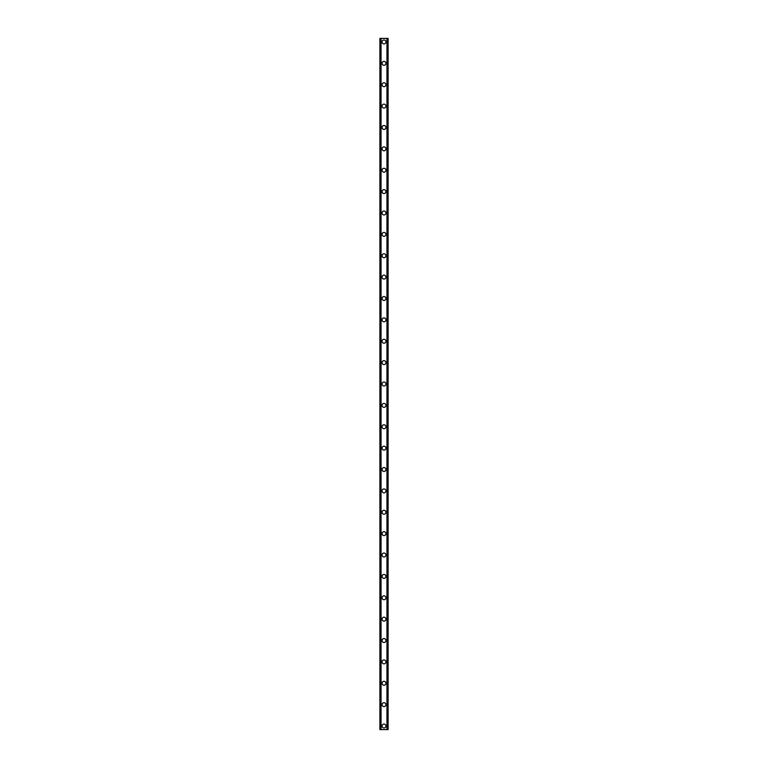 <?xml version="1.0" encoding="UTF-8"?>
<svg xmlns="http://www.w3.org/2000/svg" width="768" height="768" viewBox="0 0 768 768"><rect width="100%" height="100%" fill="white"/><g stroke="black" fill="none" stroke-linecap="round" stroke-linejoin="round"><path stroke-width="1.15" d="M382.042 726.038A1.958 1.958 0 0 1 384 724.08A1.958 1.958 0 0 1 385.958 726.038A1.958 1.958 0 0 1 384 727.997A1.958 1.958 0 0 1 382.042 726.038M382.042 704.659A1.958 1.958 0 0 1 384 702.701A1.958 1.958 0 0 1 385.958 704.659A1.958 1.958 0 0 1 384 706.618A1.958 1.958 0 0 1 382.042 704.659M382.042 683.28A1.958 1.958 0 0 1 384 681.322A1.958 1.958 0 0 1 385.958 683.28A1.958 1.958 0 0 1 384 685.238A1.958 1.958 0 0 1 382.042 683.28M382.042 661.901A1.958 1.958 0 0 1 384 659.942A1.958 1.958 0 0 1 385.958 661.901A1.958 1.958 0 0 1 384 663.869A1.958 1.958 0 0 1 382.042 661.901M382.042 640.531A1.958 1.958 0 0 1 384 638.573A1.958 1.958 0 0 1 385.958 640.531A1.958 1.958 0 0 1 384 642.49A1.958 1.958 0 0 1 382.042 640.531M382.042 619.152A1.958 1.958 0 0 1 384 617.194A1.958 1.958 0 0 1 385.958 619.152A1.958 1.958 0 0 1 384 621.11A1.958 1.958 0 0 1 382.042 619.152M382.042 597.773A1.958 1.958 0 0 1 384 595.814A1.958 1.958 0 0 1 385.958 597.773A1.958 1.958 0 0 1 384 599.731A1.958 1.958 0 0 1 382.042 597.773M382.042 576.394A1.958 1.958 0 0 1 384 574.435A1.958 1.958 0 0 1 385.958 576.394A1.958 1.958 0 0 1 384 578.352A1.958 1.958 0 0 1 382.042 576.394M382.042 555.014A1.958 1.958 0 0 1 384 553.056A1.958 1.958 0 0 1 385.958 555.014A1.958 1.958 0 0 1 384 556.982A1.958 1.958 0 0 1 382.042 555.014M382.042 533.645A1.958 1.958 0 0 1 384 531.686A1.958 1.958 0 0 1 385.958 533.645A1.958 1.958 0 0 1 384 535.603A1.958 1.958 0 0 1 382.042 533.645M382.042 512.266A1.958 1.958 0 0 1 384 510.307A1.958 1.958 0 0 1 385.958 512.266A1.958 1.958 0 0 1 384 514.224A1.958 1.958 0 0 1 382.042 512.266M382.042 490.886A1.958 1.958 0 0 1 384 488.928A1.958 1.958 0 0 1 385.958 490.886A1.958 1.958 0 0 1 384 492.845A1.958 1.958 0 0 1 382.042 490.886M382.042 469.507A1.958 1.958 0 0 1 384 467.549A1.958 1.958 0 0 1 385.958 469.507A1.958 1.958 0 0 1 384 471.466A1.958 1.958 0 0 1 382.042 469.507M382.042 448.128A1.958 1.958 0 0 1 384 446.17A1.958 1.958 0 0 1 385.958 448.128A1.958 1.958 0 0 1 384 450.096A1.958 1.958 0 0 1 382.042 448.128M382.042 426.758A1.958 1.958 0 0 1 384 424.79A1.958 1.958 0 0 1 385.958 426.758A1.958 1.958 0 0 1 384 428.717A1.958 1.958 0 0 1 382.042 426.758M382.042 405.379A1.958 1.958 0 0 1 384 403.421A1.958 1.958 0 0 1 385.958 405.379A1.958 1.958 0 0 1 384 407.338A1.958 1.958 0 0 1 382.042 405.379M382.042 384A1.958 1.958 0 0 1 384 382.042A1.958 1.958 0 0 1 385.958 384A1.958 1.958 0 0 1 384 385.958A1.958 1.958 0 0 1 382.042 384M382.042 362.621A1.958 1.958 0 0 1 384 360.662A1.958 1.958 0 0 1 385.958 362.621A1.958 1.958 0 0 1 384 364.579A1.958 1.958 0 0 1 382.042 362.621M382.042 341.242A1.958 1.958 0 0 1 384 339.283A1.958 1.958 0 0 1 385.958 341.242A1.958 1.958 0 0 1 384 343.21A1.958 1.958 0 0 1 382.042 341.242M382.042 319.872A1.958 1.958 0 0 1 384 317.904A1.958 1.958 0 0 1 385.958 319.872A1.958 1.958 0 0 1 384 321.83A1.958 1.958 0 0 1 382.042 319.872M382.042 298.493A1.958 1.958 0 0 1 384 296.534A1.958 1.958 0 0 1 385.958 298.493A1.958 1.958 0 0 1 384 300.451A1.958 1.958 0 0 1 382.042 298.493M382.042 277.114A1.958 1.958 0 0 1 384 275.155A1.958 1.958 0 0 1 385.958 277.114A1.958 1.958 0 0 1 384 279.072A1.958 1.958 0 0 1 382.042 277.114M382.042 255.734A1.958 1.958 0 0 1 384 253.776A1.958 1.958 0 0 1 385.958 255.734A1.958 1.958 0 0 1 384 257.693A1.958 1.958 0 0 1 382.042 255.734M382.042 234.355A1.958 1.958 0 0 1 384 232.397A1.958 1.958 0 0 1 385.958 234.355A1.958 1.958 0 0 1 384 236.314A1.958 1.958 0 0 1 382.042 234.355M382.042 212.986A1.958 1.958 0 0 1 384 211.018A1.958 1.958 0 0 1 385.958 212.986A1.958 1.958 0 0 1 384 214.944A1.958 1.958 0 0 1 382.042 212.986M382.042 191.606A1.958 1.958 0 0 1 384 189.648A1.958 1.958 0 0 1 385.958 191.606A1.958 1.958 0 0 1 384 193.565A1.958 1.958 0 0 1 382.042 191.606M382.042 170.227A1.958 1.958 0 0 1 384 168.269A1.958 1.958 0 0 1 385.958 170.227A1.958 1.958 0 0 1 384 172.186A1.958 1.958 0 0 1 382.042 170.227M382.042 148.848A1.958 1.958 0 0 1 384 146.89A1.958 1.958 0 0 1 385.958 148.848A1.958 1.958 0 0 1 384 150.806A1.958 1.958 0 0 1 382.042 148.848M382.042 127.469A1.958 1.958 0 0 1 384 125.51A1.958 1.958 0 0 1 385.958 127.469A1.958 1.958 0 0 1 384 129.427A1.958 1.958 0 0 1 382.042 127.469M382.042 106.099A1.958 1.958 0 0 1 384 104.131A1.958 1.958 0 0 1 385.958 106.099A1.958 1.958 0 0 1 384 108.058A1.958 1.958 0 0 1 382.042 106.099M382.042 84.72A1.958 1.958 0 0 1 384 82.762A1.958 1.958 0 0 1 385.958 84.72A1.958 1.958 0 0 1 384 86.678A1.958 1.958 0 0 1 382.042 84.72M382.042 63.341A1.958 1.958 0 0 1 384 61.382A1.958 1.958 0 0 1 385.958 63.341A1.958 1.958 0 0 1 384 65.299A1.958 1.958 0 0 1 382.042 63.341M382.042 41.962A1.958 1.958 0 0 1 384 40.003A1.958 1.958 0 0 1 385.958 41.962A1.958 1.958 0 0 1 384 43.92A1.958 1.958 0 0 1 382.042 41.962M388.042 38.4L379.901 38.4L379.901 729.6L388.099 729.6L388.099 38.4L388.042 729.6M380.016 38.4L380.016 729.6M380.102 38.4L380.102 729.6M380.755 38.4L380.755 729.6M380.774 38.4L380.774 729.6M381.043 38.4L381.043 729.6M386.957 38.4L386.957 729.6M387.226 38.4L387.226 729.6M387.245 38.4L387.245 729.6M387.898 38.4L387.898 729.6M387.984 38.4L387.984 729.6M379.958 38.4L379.958 729.6"/></g></svg>
